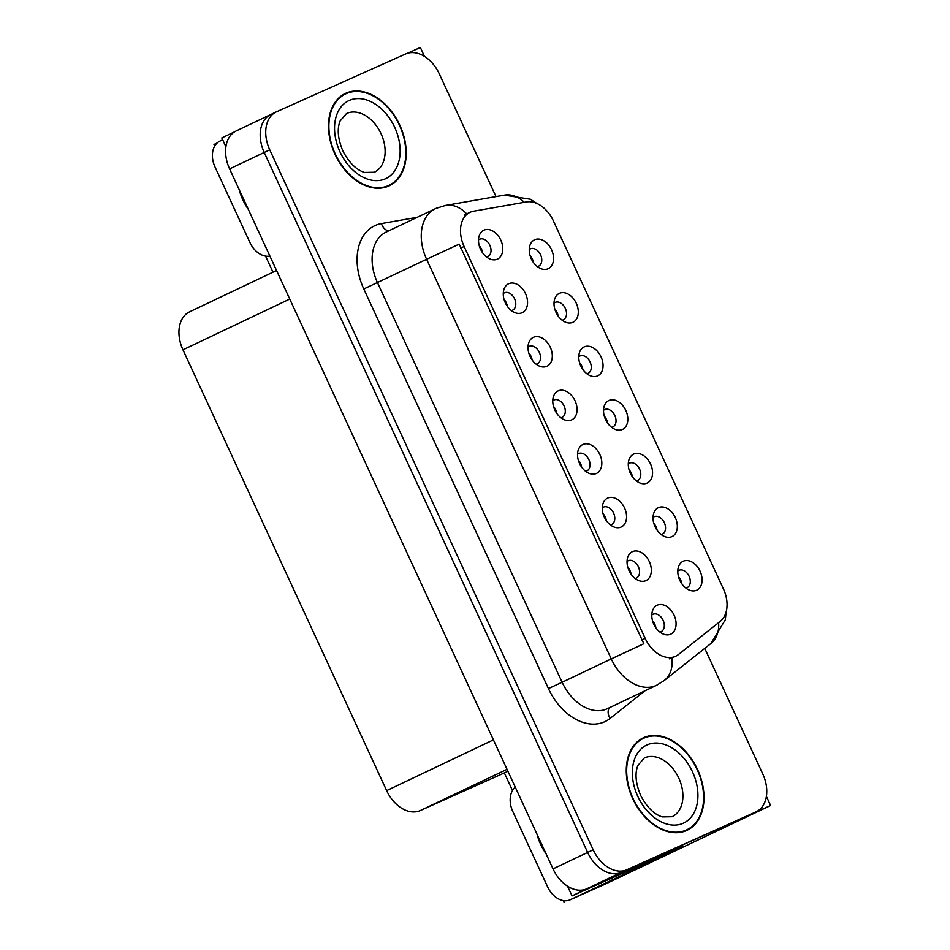 <?xml version="1.0" encoding="UTF-8"?>
<svg xmlns="http://www.w3.org/2000/svg" width="950" height="950" viewBox="0 0 950 950"><rect width="100%" height="100%" fill="white"/><g stroke="black" fill="none" stroke-linecap="round" stroke-linejoin="round"><path stroke-width="1.43" d="M659.882 632.035A9.583 6.662 64.6 0 0 661.057 631.679A9.583 6.662 64.6 0 0 661.153 631.643A9.583 6.662 64.6 0 0 663.076 620.184A9.583 6.662 64.6 0 0 653.006 614.27A9.583 6.662 64.6 0 0 652.911 614.318A9.583 6.662 64.6 0 0 651.807 615.054M652.567 620.813A9.583 6.662 -115.4 0 1 655.892 627.819M670.653 634.196A15.984 11.103 64.6 0 0 674.084 615.149A15.984 11.103 64.6 0 0 657.246 605.186A15.984 11.103 64.6 0 0 652.555 610.684A15.984 11.103 64.6 0 0 663.741 634.208A15.984 11.103 64.6 0 0 670.653 634.196M636.357 480.902A9.583 6.662 64.6 0 0 637.533 480.558A9.583 6.662 64.6 0 0 637.628 480.51A9.583 6.662 64.6 0 0 639.564 469.062A9.583 6.662 64.6 0 0 629.494 463.149A9.583 6.662 64.6 0 0 629.399 463.196A9.583 6.662 64.6 0 0 628.294 463.921M629.043 469.68A9.583 6.662 -115.4 0 1 632.367 476.686M647.14 483.063A15.984 11.103 64.6 0 0 650.56 464.016A15.984 11.103 64.6 0 0 633.733 454.053A15.984 11.103 64.6 0 0 629.031 459.562A15.984 11.103 64.6 0 0 640.217 483.087A15.984 11.103 64.6 0 0 647.14 483.063M661.117 534.482A9.583 6.662 64.6 0 0 662.293 534.126A9.583 6.662 64.6 0 0 662.387 534.09A9.583 6.662 64.6 0 0 664.311 522.631A9.583 6.662 64.6 0 0 654.241 516.717A9.583 6.662 64.6 0 0 654.146 516.764A9.583 6.662 64.6 0 0 653.042 517.501M653.802 523.26A9.583 6.662 -115.4 0 1 657.127 530.266M671.887 536.643A15.984 11.103 64.6 0 0 675.319 517.596A15.984 11.103 64.6 0 0 658.481 507.633A15.984 11.103 64.6 0 0 653.79 513.131A15.984 11.103 64.6 0 0 664.976 536.667A15.984 11.103 64.6 0 0 671.887 536.643M562.091 320.174A9.583 6.662 64.6 0 0 563.267 319.829A9.583 6.662 64.6 0 0 563.362 319.782A9.583 6.662 64.6 0 0 565.298 308.334A9.583 6.662 64.6 0 0 555.227 302.421A9.583 6.662 64.6 0 0 555.133 302.456A9.583 6.662 64.6 0 0 554.016 303.192M554.776 308.952A9.583 6.662 -115.4 0 1 558.101 315.958M572.874 322.335A15.984 11.103 64.6 0 0 576.294 303.288A15.984 11.103 64.6 0 0 559.467 293.324A15.984 11.103 64.6 0 0 554.764 298.834A15.984 11.103 64.6 0 0 565.951 322.359A15.984 11.103 64.6 0 0 572.874 322.335M560.856 417.727A9.583 6.662 64.6 0 0 562.032 417.383A9.583 6.662 64.6 0 0 562.127 417.335A9.583 6.662 64.6 0 0 564.062 405.876A9.583 6.662 64.6 0 0 553.992 399.974A9.583 6.662 64.6 0 0 553.898 400.009A9.583 6.662 64.6 0 0 552.781 400.746M553.541 406.505A9.583 6.662 -115.4 0 1 556.866 413.511M571.639 419.888A15.984 11.103 64.6 0 0 575.059 400.841A15.984 11.103 64.6 0 0 558.232 390.878A15.984 11.103 64.6 0 0 553.529 396.376A15.984 11.103 64.6 0 0 564.716 419.912A15.984 11.103 64.6 0 0 571.639 419.888M511.349 310.579A9.583 6.662 64.6 0 0 512.525 310.223A9.583 6.662 64.6 0 0 512.62 310.175A9.583 6.662 64.6 0 0 514.544 298.728A9.583 6.662 64.6 0 0 504.474 292.814A9.583 6.662 64.6 0 0 504.379 292.861A9.583 6.662 64.6 0 0 503.274 293.598M504.022 299.345A9.583 6.662 -115.4 0 1 507.359 306.363M522.12 312.74A15.984 11.103 64.6 0 0 525.552 293.692A15.984 11.103 64.6 0 0 508.713 283.729A15.984 11.103 64.6 0 0 504.022 289.228A15.984 11.103 64.6 0 0 515.197 312.752A15.984 11.103 64.6 0 0 522.12 312.74M685.876 588.062A9.583 6.662 64.6 0 0 687.04 587.706A9.583 6.662 64.6 0 0 687.135 587.658A9.583 6.662 64.6 0 0 689.071 576.211A9.583 6.662 64.6 0 0 679.001 570.297A9.583 6.662 64.6 0 0 678.906 570.344A9.583 6.662 64.6 0 0 677.801 571.081M678.549 576.828A9.583 6.662 -115.4 0 1 681.886 583.834M696.647 590.223A15.984 11.103 64.6 0 0 700.079 571.176A15.984 11.103 64.6 0 0 683.24 561.201A15.984 11.103 64.6 0 0 678.538 566.711A15.984 11.103 64.6 0 0 689.724 590.235A15.984 11.103 64.6 0 0 696.647 590.223M585.616 471.307A9.583 6.662 64.6 0 0 586.791 470.951A9.583 6.662 64.6 0 0 586.886 470.915A9.583 6.662 64.6 0 0 588.81 459.456A9.583 6.662 64.6 0 0 578.74 453.542A9.583 6.662 64.6 0 0 578.645 453.589A9.583 6.662 64.6 0 0 577.541 454.326M578.289 460.073A9.583 6.662 -115.4 0 1 581.626 467.091M596.386 473.468A15.984 11.103 64.6 0 0 599.818 454.421A15.984 11.103 64.6 0 0 582.979 444.457A15.984 11.103 64.6 0 0 578.289 449.956A15.984 11.103 64.6 0 0 589.463 473.48A15.984 11.103 64.6 0 0 596.386 473.468M635.123 578.455A9.583 6.662 64.6 0 0 636.298 578.111A9.583 6.662 64.6 0 0 636.393 578.063A9.583 6.662 64.6 0 0 638.329 566.616A9.583 6.662 64.6 0 0 628.259 560.702A9.583 6.662 64.6 0 0 628.164 560.737A9.583 6.662 64.6 0 0 627.059 561.474M627.807 567.233A9.583 6.662 -115.4 0 1 631.133 574.239M645.905 580.616A15.984 11.103 64.6 0 0 649.325 561.569A15.984 11.103 64.6 0 0 632.498 551.606A15.984 11.103 64.6 0 0 627.796 557.104A15.984 11.103 64.6 0 0 638.982 580.64A15.984 11.103 64.6 0 0 645.905 580.616M610.375 524.875A9.583 6.662 64.6 0 0 611.539 524.531A9.583 6.662 64.6 0 0 611.634 524.483A9.583 6.662 64.6 0 0 613.569 513.036A9.583 6.662 64.6 0 0 603.499 507.122A9.583 6.662 64.6 0 0 603.404 507.169A9.583 6.662 64.6 0 0 602.3 507.906M603.048 513.653A9.583 6.662 -115.4 0 1 606.385 520.659M621.146 527.036A15.984 11.103 64.6 0 0 624.578 508.001A15.984 11.103 64.6 0 0 607.739 498.026A15.984 11.103 64.6 0 0 603.036 503.536A15.984 11.103 64.6 0 0 614.222 527.06A15.984 11.103 64.6 0 0 621.146 527.036M586.851 373.754A9.583 6.662 64.6 0 0 588.026 373.397A9.583 6.662 64.6 0 0 588.121 373.362A9.583 6.662 64.6 0 0 590.045 361.902A9.583 6.662 64.6 0 0 579.975 355.989A9.583 6.662 64.6 0 0 579.88 356.036A9.583 6.662 64.6 0 0 578.776 356.772M579.524 362.532A9.583 6.662 -115.4 0 1 582.861 369.538M597.621 375.915A15.984 11.103 64.6 0 0 601.053 356.867A15.984 11.103 64.6 0 0 584.214 346.904A15.984 11.103 64.6 0 0 579.524 352.402A15.984 11.103 64.6 0 0 590.71 375.927A15.984 11.103 64.6 0 0 597.621 375.915M611.61 427.322A9.583 6.662 64.6 0 0 612.774 426.978A9.583 6.662 64.6 0 0 612.869 426.93A9.583 6.662 64.6 0 0 614.804 415.483A9.583 6.662 64.6 0 0 604.734 409.569A9.583 6.662 64.6 0 0 604.639 409.616A9.583 6.662 64.6 0 0 603.535 410.353M604.283 416.1A9.583 6.662 -115.4 0 1 607.62 423.106M622.381 429.495A15.984 11.103 64.6 0 0 625.812 410.447A15.984 11.103 64.6 0 0 608.974 400.473A15.984 11.103 64.6 0 0 604.271 405.983A15.984 11.103 64.6 0 0 615.457 429.507A15.984 11.103 64.6 0 0 622.381 429.495M486.59 256.999A9.583 6.662 64.6 0 0 487.766 256.642A9.583 6.662 64.6 0 0 487.861 256.607A9.583 6.662 64.6 0 0 489.784 245.148A9.583 6.662 64.6 0 0 479.714 239.246A9.583 6.662 64.6 0 0 479.619 239.281A9.583 6.662 64.6 0 0 478.515 240.018M479.275 245.777A9.583 6.662 -115.4 0 1 482.6 252.783M497.361 259.16A15.984 11.103 64.6 0 0 500.793 240.112A15.984 11.103 64.6 0 0 483.966 230.149A15.984 11.103 64.6 0 0 479.263 235.648A15.984 11.103 64.6 0 0 490.449 259.184A15.984 11.103 64.6 0 0 497.361 259.16M536.097 364.147A9.583 6.662 64.6 0 0 537.273 363.803A9.583 6.662 64.6 0 0 537.367 363.755A9.583 6.662 64.6 0 0 539.303 352.308A9.583 6.662 64.6 0 0 529.233 346.394A9.583 6.662 64.6 0 0 529.138 346.441A9.583 6.662 64.6 0 0 528.034 347.166M528.782 352.925A9.583 6.662 -115.4 0 1 532.119 359.931M546.879 366.308A15.984 11.103 64.6 0 0 550.311 347.272A15.984 11.103 64.6 0 0 533.472 337.298A15.984 11.103 64.6 0 0 528.77 342.808A15.984 11.103 64.6 0 0 539.956 366.332A15.984 11.103 64.6 0 0 546.879 366.308M537.332 266.594A9.583 6.662 64.6 0 0 538.508 266.249A9.583 6.662 64.6 0 0 538.602 266.202A9.583 6.662 64.6 0 0 540.538 254.754A9.583 6.662 64.6 0 0 530.468 248.841A9.583 6.662 64.6 0 0 530.373 248.888A9.583 6.662 64.6 0 0 529.269 249.624M530.017 255.372A9.583 6.662 -115.4 0 1 533.354 262.378M548.114 268.767A15.984 11.103 64.6 0 0 551.546 249.719A15.984 11.103 64.6 0 0 534.707 239.744A15.984 11.103 64.6 0 0 530.005 245.254A15.984 11.103 64.6 0 0 541.191 268.779A15.984 11.103 64.6 0 0 548.114 268.767M675.498 656.307A28.761 19.986 64.6 0 0 675.783 656.177A28.761 19.986 64.6 0 0 678.478 654.491L720.242 621.371A28.761 19.986 64.6 0 0 723.437 588.905L553.399 220.922A28.761 19.986 64.6 0 0 526.442 201.958L473.646 211.197A28.761 19.986 64.6 0 0 470.012 212.349A28.761 19.986 64.6 0 0 464.122 246.501L645.193 638.364A28.761 19.986 64.6 0 0 675.498 656.307M424.46 56.371L420.363 47.5L407.586 53.224M236.467 130.827A31.968 22.206 64.6 0 0 236.158 130.969L270.762 114.522A31.968 22.206 64.6 0 1 271.082 114.368A31.968 22.206 64.6 0 0 270.762 114.522A31.968 22.206 64.6 0 0 264.219 152.463L587.646 852.435A31.968 22.206 64.6 0 0 621.324 872.373L770.604 805.493L766.389 796.373M567.566 886.196L572.066 895.921L680.627 847.163A21.304 15.331 -114.1 0 0 680.746 847.436L577.196 896.658A21.304 15.331 65.9 0 1 576.971 896.752A21.304 15.331 65.9 0 1 576.745 896.859M225.898 146.751L221.813 137.916L234.46 131.907M236.158 130.969A31.968 22.206 64.6 0 0 229.615 168.91L553.043 868.882A31.968 22.206 64.6 0 0 586.708 888.82L572.066 895.921M770.604 805.493L604.497 884.462L568.919 900.268M214.7 146.051L213.987 144.507L217.111 143.011M512.489 790.519L504.355 772.908L420.316 810.552A31.968 22.206 -115.4 0 1 386.65 790.614L182.97 349.826A31.968 22.206 -115.4 0 1 189.513 311.885A31.968 22.206 -115.4 0 1 189.834 311.731M504.355 772.908L507.918 771.222M272.994 272.199L265.561 256.12M564.229 902.5L563.35 900.588M686.589 830.49A51.134 35.53 64.6 0 0 687.099 830.264A51.134 35.53 64.6 0 0 697.395 769.179A51.134 35.53 64.6 0 0 643.684 737.651A51.134 35.53 64.6 0 0 643.186 737.889A51.134 35.53 64.6 0 0 632.89 798.962A51.134 35.53 64.6 0 0 686.589 830.49M684.249 831.404A51.134 35.53 64.6 0 0 685.947 830.217M642.497 738.803A51.134 35.53 64.6 0 0 640.502 739.373M388.799 186.034A51.134 35.53 64.6 0 0 389.31 185.796A51.134 35.53 64.6 0 0 399.606 124.723A51.134 35.53 64.6 0 0 345.907 93.195A51.134 35.53 64.6 0 0 345.396 93.421A51.134 35.53 64.6 0 0 335.101 154.494A51.134 35.53 64.6 0 0 388.799 186.034M386.46 186.936A51.134 35.53 64.6 0 0 388.17 185.749M344.707 94.347A51.134 35.53 64.6 0 0 342.713 94.917M644.908 690.828L610.09 718.438A53.271 37.002 -115.4 0 1 548.447 688.572L363.803 288.978L426.621 259.291L611.266 658.896L562.127 682.254A42.619 29.604 64.6 0 0 607.014 708.831A42.619 29.604 64.6 0 0 607.442 708.641L656.581 685.283A42.619 29.604 -115.4 0 1 656.165 685.472A42.619 29.604 -115.4 0 1 611.266 658.896L643.851 643.72L459.206 244.126L426.621 259.291A42.619 29.604 -115.4 0 1 435.349 208.703A42.619 29.604 -115.4 0 1 435.777 208.513M672.149 657.899L669.334 658.813M496.019 196.614L439.304 73.874A31.968 22.206 64.6 0 0 405.638 53.948L276.616 111.744A31.968 22.206 64.6 0 0 276.296 111.886L270.762 114.522A31.968 22.206 64.6 0 0 264.219 152.463L587.646 852.435A31.968 22.206 64.6 0 0 621.324 872.373L750.346 814.578A31.968 22.206 64.6 0 0 750.654 814.435A31.968 22.206 64.6 0 0 750.975 814.281M276.296 111.886A31.968 22.206 64.6 0 0 269.752 149.827L593.192 849.799A31.968 22.206 64.6 0 0 626.857 869.737L755.879 811.941A31.968 22.206 64.6 0 0 756.2 811.799A31.968 22.206 64.6 0 0 762.743 773.858L704.758 648.375M680.746 847.436L570.451 899.674A21.304 15.331 65.9 0 1 570.214 899.781A21.304 15.331 65.9 0 1 547.663 886.92L512.81 811.49A21.304 15.331 65.9 0 1 515.268 787.146M682.278 846.011A21.304 14.796 64.6 0 0 682.432 846.296L627.036 871.102A21.304 14.796 -115.4 0 1 624.578 871.863M617.025 875.247A21.304 14.796 64.6 0 0 620.113 874.404L682.432 846.296M269.895 256.108A21.304 15.331 65.9 0 1 249.886 242.452L215.033 167.022A21.304 15.331 65.9 0 1 219.937 141.099L222.68 139.792M686.363 830.015A50.611 35.15 -115.4 0 1 633.222 798.807A50.611 35.15 -115.4 0 1 643.411 738.364A50.611 35.15 -115.4 0 1 643.91 738.138A50.611 35.15 -115.4 0 1 697.062 769.334A50.611 35.15 -115.4 0 1 686.862 829.778A50.611 35.15 -115.4 0 1 686.363 830.015M388.586 185.547A50.611 35.15 -115.4 0 1 335.433 154.339A50.611 35.15 -115.4 0 1 345.634 93.907A50.611 35.15 -115.4 0 1 346.133 93.67A50.611 35.15 -115.4 0 1 399.273 124.877A50.611 35.15 -115.4 0 1 389.084 185.321A50.611 35.15 -115.4 0 1 388.586 185.547M586.708 888.82L626.857 869.737M553.043 868.882L593.192 849.799M229.615 168.91L269.752 149.827M182.97 349.826L289.75 299.06M386.65 790.614L493.418 739.86M420.316 810.552L507.039 769.334M464.122 246.501L460.679 248.14M645.193 638.364L641.737 640.003M363.803 288.978A53.271 37.002 -115.4 0 1 375.238 225.494A53.271 37.002 -115.4 0 1 381.449 223.594L417.181 217.336M386.626 231.871A42.619 29.604 64.6 0 0 386.211 232.061A42.619 29.604 64.6 0 0 377.483 282.661L562.127 682.254L548.447 688.572M656.581 685.283L664.24 680.509A37.288 26.481 -128.4 0 0 671.935 658.006M524.305 202.326A37.288 26.339 -99.9 0 0 504.438 195.142L530.373 199.251L536.952 203.514M726.168 611.812L725.313 619.792L710.79 643.601A37.288 26.481 -128.4 0 0 718.627 622.654M466.735 213.916A37.288 26.339 -99.9 0 0 445.598 205.438L504.438 195.142M755.879 811.941L750.346 814.578M610.09 718.438A10.652 7.564 51.6 0 1 609.544 707.643M388.752 230.85A10.652 7.529 80.1 0 1 381.449 223.594M546.036 853.717A45.386 32.644 65.9 0 1 540.621 844.265A45.386 32.644 65.9 0 1 536.928 834.005M620.113 874.404L627.036 871.102M577.196 896.658L570.451 899.674M248.247 209.249A45.386 32.644 65.9 0 1 242.844 199.809A45.386 32.644 65.9 0 1 239.139 189.537M644.587 757.863A32.49 22.574 64.6 0 0 644.266 758.017L637.901 765.462C634.683 773.502 635.669 783.619 640.846 795.815C646.986 807.298 654.123 814.328 662.269 816.905L672.172 816.715A32.49 22.574 64.6 0 0 678.716 777.908A32.49 22.574 64.6 0 0 644.587 757.863M683.24 823.234A43.154 29.972 -115.4 0 1 637.783 796.326A43.154 29.972 -115.4 0 1 647.045 744.907A43.154 29.972 -115.4 0 1 692.502 771.816A43.154 29.972 -115.4 0 1 683.24 823.234M346.809 113.406A32.49 22.574 64.6 0 0 346.489 113.549L340.112 121.006C336.894 129.034 337.879 139.151 343.057 151.347C349.208 162.83 356.345 169.872 364.479 172.449L374.383 172.247A32.49 22.574 64.6 0 0 380.926 133.439A32.49 22.574 64.6 0 0 346.809 113.406M385.451 178.778A43.154 29.972 -115.4 0 1 339.993 151.869A43.154 29.972 -115.4 0 1 349.256 100.439A43.154 29.972 -115.4 0 1 394.713 127.359A43.154 29.972 -115.4 0 1 385.451 178.778M675.783 656.177L672.137 657.911M189.513 311.885L276.557 270.501M470.012 212.349L464.194 215.116M445.598 205.438L436.169 208.323L386.211 232.061M664.24 680.509L710.79 643.601M756.2 811.799L750.654 814.435M570.214 899.781L576.971 896.752M643.411 738.364L638.792 740.561M686.862 829.778L682.242 831.974M345.634 93.907L341.014 96.104M389.084 185.321L384.465 187.506"/></g></svg>
